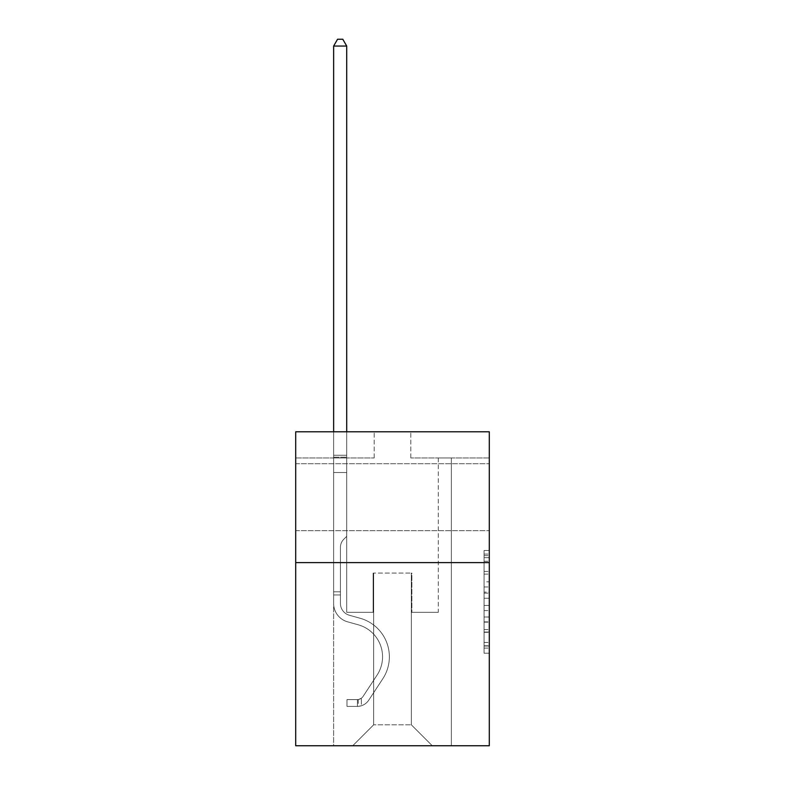 <?xml version="1.0" encoding="UTF-8"?>
<svg xmlns="http://www.w3.org/2000/svg" width="785" height="785" viewBox="0 0 785 785"><rect width="100%" height="100%" fill="white"/><g stroke="black" fill="none" stroke-linecap="round" stroke-linejoin="round"><path stroke-width="0.59" stroke-dasharray="3.92 2.94" d="M484.07 581.822L484.07 598.258L489.3 598.258L489.3 648.076L489.3 555.633L489.3 598.258L484.07 598.258L484.07 554.092L484.07 653.218L484.07 550.491L484.07 646.026L489.3 646.026L484.07 646.026L489.3 646.026L484.07 646.026L484.07 629.59L484.07 653.218L489.3 653.218L489.3 550.491L489.3 645.77L489.3 605.451L484.07 605.451L489.3 605.451L489.3 629.59L489.3 557.684L484.07 557.684L489.3 557.684L489.3 653.218L489.3 555.633L489.3 653.218L484.07 653.218L484.07 550.491L489.3 550.491L489.3 555.633L489.3 550.491L489.3 555.633L489.3 550.491L489.3 554.092L489.3 550.491L484.07 550.491L484.07 557.684L489.3 557.684L484.07 557.684L484.07 581.822L489.3 581.822M489.3 497.199L489.3 530.689L489.3 497.199M295.7 497.199L295.7 530.689L295.7 497.199M489.3 592.096L489.3 586.964L489.3 592.096L484.07 592.096L484.07 571.421L484.07 632.288L484.07 617.01L489.3 617.01L484.07 617.01L484.07 653.218L489.3 653.218L484.07 653.218L489.3 653.218L484.07 653.218L484.07 550.491L489.3 550.491L484.07 550.491L489.3 550.491L484.07 550.491L484.07 592.096L489.3 592.096M489.3 562.61L489.3 745.75L295.7 745.75L295.7 562.61L489.3 562.61L489.3 431.799L410.81 431.799L489.3 431.799L489.3 457.959L489.3 431.799L295.7 431.799L374.19 431.799L295.7 431.799L295.7 562.61L489.3 562.61L295.7 562.61M333.635 745.75L451.365 745.75L451.365 457.959L438.285 457.959L451.365 457.959L438.285 457.959L451.365 457.959L438.285 457.959L451.365 457.959L438.285 457.959L451.365 457.959L438.285 457.959L451.365 457.959L438.285 457.959L451.365 457.959L438.285 457.959L451.365 457.959L438.285 457.959L451.365 457.959L438.285 457.959L451.365 457.959L438.285 457.959L451.365 457.959L438.285 457.959L451.365 457.959L451.365 745.75L451.365 457.959L451.365 745.75L451.365 457.959L451.365 745.75L451.365 457.959L451.365 745.75L451.365 457.959L451.365 745.75L451.365 457.959L451.365 745.75L451.365 457.959L451.365 745.75L451.365 457.959L451.365 745.75L451.365 457.959L451.365 745.75L451.365 457.959L451.365 745.75L451.365 457.959L451.365 745.75L333.635 745.75L352.73 745.75L333.635 745.75L352.73 745.75L333.635 745.75L352.73 745.75L333.635 745.75L352.73 745.75L333.635 745.75L352.73 745.75L333.635 745.75L352.73 745.75L333.635 745.75L352.73 745.75L333.635 745.75L352.73 745.75L333.635 745.75L352.73 745.75L333.635 745.75L352.73 745.75L333.635 745.75L333.635 457.959L346.715 457.959L333.635 457.959L346.715 457.959L333.635 457.959L346.715 457.959L333.635 457.959L346.715 457.959L333.635 457.959L346.715 457.959L333.635 457.959L346.715 457.959L333.635 457.959L346.715 457.959L333.635 457.959L346.715 457.959L333.635 457.959L346.715 457.959L333.635 457.959L346.715 457.959L333.635 457.959L346.715 457.959L333.635 457.959L333.635 745.75M489.3 457.959L410.81 457.959L489.3 457.959M295.7 457.959L374.19 457.959L295.7 457.959L295.7 431.799L295.7 457.959M373.66 724.82L373.66 573.079L373.66 724.82L373.66 573.079L411.34 573.079L411.34 724.82L373.66 724.82L352.73 745.75L373.66 724.82L373.66 573.079L373.66 724.82L373.66 573.079L373.14 573.079L373.14 612.32L346.715 612.32L346.715 457.959L346.715 612.32L346.715 457.959L346.715 612.32L346.715 457.959L346.715 612.32L346.715 457.959L346.715 612.32L346.715 457.959L346.715 612.32L346.715 457.959L346.715 612.32L346.715 457.959L346.715 612.32L346.715 457.959L346.715 612.32L346.715 457.959L346.715 612.32L346.715 457.959L346.715 612.32L346.715 457.959L346.715 612.32L373.14 612.32L346.715 612.32L373.14 612.32L346.715 612.32L373.14 612.32L346.715 612.32L373.14 612.32L346.715 612.32L373.14 612.32L346.715 612.32L373.14 612.32L346.715 612.32L373.14 612.32L346.715 612.32L373.14 612.32L346.715 612.32L373.14 612.32L346.715 612.32L373.14 612.32L346.715 612.32L373.14 612.32L373.14 573.079L373.14 612.32L373.14 573.079L373.14 612.32L373.14 573.079L373.14 612.32L373.14 573.079L373.14 612.32L373.14 573.079L373.14 612.32L373.14 573.079L373.14 612.32L373.14 573.079L373.14 612.32L373.14 573.079L373.14 612.32L373.14 573.079L373.14 612.32L373.14 573.079L373.14 612.32L373.14 573.079L373.66 573.079L373.14 573.079L373.66 573.079L373.14 573.079L373.66 573.079L373.14 573.079L373.66 573.079L373.14 573.079L373.66 573.079L373.14 573.079L373.66 573.079L373.14 573.079L373.66 573.079L373.14 573.079L373.66 573.079L373.14 573.079L373.66 573.079L373.14 573.079L373.66 573.079L373.14 573.079L373.66 573.079L373.66 724.82L352.73 745.75L373.66 724.82L373.66 573.079L373.66 724.82L352.73 745.75L373.66 724.82L373.66 573.079L373.66 724.82L352.73 745.75L373.66 724.82L373.66 573.079L373.66 724.82L352.73 745.75L373.66 724.82L373.66 573.079L373.66 724.82L352.73 745.75L373.66 724.82L373.66 573.079L373.66 724.82L352.73 745.75L373.66 724.82L373.66 573.079L373.66 724.82L352.73 745.75L373.66 724.82L373.66 573.079L373.66 724.82L352.73 745.75L373.66 724.82L373.66 573.079L373.66 724.82L352.73 745.75L373.66 724.82L352.73 745.75L373.66 724.82L411.34 724.82L411.34 573.079L411.34 724.82L432.27 745.75L411.34 724.82L411.34 573.079L411.34 724.82L432.27 745.75L411.34 724.82L411.34 573.079L411.34 724.82L432.27 745.75L411.34 724.82L411.34 573.079L411.34 724.82L432.27 745.75L411.34 724.82L411.34 573.079L411.34 724.82L432.27 745.75L411.34 724.82L411.34 573.079L411.34 724.82L432.27 745.75L411.34 724.82L411.34 573.079L411.34 724.82L432.27 745.75L411.34 724.82L411.34 573.079L411.34 724.82L432.27 745.75L411.34 724.82L411.34 573.079L411.34 724.82L432.27 745.75L411.34 724.82L411.34 573.079L411.34 724.82L432.27 745.75L411.34 724.82L411.34 573.079L411.34 724.82L432.27 745.75L411.34 724.82L411.34 573.079L373.66 573.079L373.66 724.82L352.73 745.75L373.66 724.82M411.86 573.079L411.34 573.079L411.86 573.079L411.34 573.079L411.86 573.079L411.34 573.079L411.86 573.079L411.34 573.079L411.86 573.079L411.34 573.079L411.86 573.079L411.34 573.079L411.86 573.079L411.34 573.079L411.86 573.079L411.34 573.079L411.86 573.079L411.34 573.079L411.86 573.079L411.34 573.079L411.86 573.079L411.34 573.079L411.86 573.079L411.86 612.32L411.86 573.079M432.27 745.75L411.34 724.82L432.27 745.75M410.81 457.959L410.81 431.799L410.81 457.959M374.19 457.959L374.19 431.799L374.19 457.959M438.285 457.959L438.285 612.32L411.86 612.32L438.285 612.32L411.86 612.32L438.285 612.32L411.86 612.32L438.285 612.32L411.86 612.32L438.285 612.32L411.86 612.32L438.285 612.32L411.86 612.32L438.285 612.32L411.86 612.32L438.285 612.32L411.86 612.32L438.285 612.32L411.86 612.32L438.285 612.32L411.86 612.32L438.285 612.32L411.86 612.32L438.285 612.32L438.285 457.959M484.07 598.258L489.3 598.258L484.07 598.258M484.07 554.092L484.07 550.491L484.07 554.092L489.3 554.092L484.07 554.092M484.07 632.033L484.07 610.583L484.07 632.033L489.3 632.033L484.07 632.033M484.07 610.583L484.07 605.451L489.3 605.451L484.07 605.451L484.07 610.583L489.3 610.583L484.07 610.583M484.07 571.421L484.07 557.684L484.07 571.421L489.3 571.421L484.07 571.421M484.07 550.491L489.3 550.491L484.07 550.491L484.07 555.633L484.07 550.491L489.3 550.491M484.07 653.218L489.3 653.218L484.07 653.218L484.07 648.076L484.07 653.218M340.435 591.812L340.435 594.952L333.635 594.952L333.635 591.812L333.635 603.429L333.635 46.05L333.635 472.501L333.635 46.05L346.715 46.05L346.715 455.241L346.715 46.05L333.635 46.05L337.56 39.25L342.79 39.25L337.56 39.25L333.635 46.05L333.635 472.501L333.635 46.05L346.715 46.05L342.79 39.25L346.715 46.05L346.715 472.501L333.635 472.501L333.635 46.05L337.56 39.25L342.79 39.25L337.56 39.25L333.635 46.05L333.635 472.501L333.635 46.05L346.715 46.05L333.635 46.05L337.56 39.25L342.79 39.25L346.715 46.05L342.79 39.25L337.56 39.25L333.635 46.05L333.635 472.501L333.635 46.05L346.715 46.05L346.715 455.241L346.715 46.05L333.635 46.05L337.56 39.25L342.79 39.25L346.715 46.05L342.79 39.25L337.56 39.25L333.635 46.05L333.635 472.501L333.635 46.05L346.715 46.05L346.715 457.194L346.715 46.05L333.635 46.05L337.56 39.25L342.79 39.25L346.715 46.05L342.79 39.25L337.56 39.25L333.635 46.05L333.635 472.501L346.715 472.501L346.715 536.341L343.761 539.295A11.373 11.373 0 0 0 340.435 547.331A11.373 11.373 0 0 1 343.761 539.295L346.715 536.341L346.715 457.194L346.715 472.501L333.635 472.501L333.635 603.429A19.095 19.095 0 0 0 347.608 621.828A19.095 19.095 0 0 1 333.635 603.429L333.635 472.501L346.715 472.501L346.715 536.341L343.761 539.295A11.373 11.373 0 0 0 340.435 547.331A11.373 11.373 0 0 1 343.761 539.295L346.715 536.341L346.715 455.241L346.715 472.501L333.635 472.501L333.635 603.429A19.095 19.095 0 0 0 347.608 621.828A19.095 19.095 0 0 1 333.635 603.429L333.635 472.501L346.715 472.501L346.715 536.341L343.761 539.295A11.373 11.373 0 0 0 340.435 547.331A11.373 11.373 0 0 1 343.761 539.295L346.715 536.341L346.715 46.05L346.715 472.501L333.635 472.501L333.635 603.429A19.095 19.095 0 0 0 347.608 621.828A19.095 19.095 0 0 1 333.635 603.429L333.635 472.501L346.715 472.501L346.715 536.341L343.761 539.295A11.373 11.373 0 0 0 340.435 547.331A11.373 11.373 0 0 1 343.761 539.295L346.715 536.341L346.715 46.05L333.635 46.05L346.715 46.05L342.79 39.25L346.715 46.05L346.715 472.501L333.635 472.501L333.635 603.429A19.095 19.095 0 0 0 347.608 621.828L358.254 624.801L347.608 621.828A19.095 19.095 0 0 1 333.635 603.429L333.635 472.501L346.715 472.501L346.715 536.341L343.761 539.295A11.373 11.373 0 0 0 340.435 547.331A11.373 11.373 0 0 1 343.761 539.295L346.715 536.341L346.715 46.05L333.635 46.05L337.56 39.25L342.79 39.25L337.56 39.25L333.635 46.05L333.635 455.241L333.635 46.05L346.715 46.05L342.79 39.25L346.715 46.05L346.715 472.501L333.635 472.501L333.635 603.429A19.095 19.095 0 0 0 347.608 621.828A19.095 19.095 0 0 1 333.635 603.429L333.635 472.501L346.715 472.501L346.715 536.341L343.761 539.295A11.373 11.373 0 0 0 340.435 547.331A11.373 11.373 0 0 1 343.761 539.295L346.715 536.341L346.715 46.05L333.635 46.05L337.56 39.25L342.79 39.25L337.56 39.25L333.635 46.05L333.635 457.194L333.635 46.05L346.715 46.05L342.79 39.25L346.715 46.05L346.715 472.501L333.635 472.501L333.635 603.429A19.095 19.095 0 0 0 347.608 621.828A19.095 19.095 0 0 1 333.635 603.429L333.635 472.501L346.715 472.501L346.715 536.341L343.761 539.295A11.373 11.373 0 0 0 340.435 547.331A11.373 11.373 0 0 1 343.761 539.295L346.715 536.341L346.715 46.05L333.635 46.05L337.56 39.25L342.79 39.25L337.56 39.25L333.635 46.05L333.635 603.429A19.095 19.095 0 0 0 347.608 621.828L358.254 624.801L347.608 621.828A19.095 19.095 0 0 1 333.635 603.429L333.635 472.501L346.715 472.501L346.715 536.341L343.761 539.295A11.373 11.373 0 0 0 340.435 547.331A11.373 11.373 0 0 1 343.761 539.295L346.715 536.341L346.715 472.501L333.635 472.501L333.635 603.429A19.095 19.095 0 0 0 347.608 621.828A19.095 19.095 0 0 1 333.635 603.429L333.635 472.501L346.715 472.501L346.715 457.194L346.715 536.341L343.761 539.295A11.373 11.373 0 0 0 340.435 547.331A11.373 11.373 0 0 1 343.761 539.295L346.715 536.341L346.715 472.501L333.635 472.501L333.635 603.429A19.095 19.095 0 0 0 347.608 621.828A19.095 19.095 0 0 1 333.635 603.429L333.635 472.501L346.715 472.501L346.715 455.241L346.715 536.341L343.761 539.295A11.373 11.373 0 0 0 340.435 547.331A11.373 11.373 0 0 1 343.761 539.295L346.715 536.341L346.715 472.501L333.635 472.501L333.635 603.429A19.095 19.095 0 0 0 347.608 621.828L358.254 624.801A33.225 33.225 0 0 1 377.114 675.031A33.225 33.225 0 0 0 358.254 624.801L347.608 621.828A19.095 19.095 0 0 1 333.635 603.429L333.635 472.501L346.715 472.501L346.715 46.05L342.79 39.25L346.715 46.05L346.715 536.341L343.761 539.295A11.373 11.373 0 0 0 340.435 547.331A11.373 11.373 0 0 1 343.761 539.295L346.715 536.341L346.715 472.501L333.635 472.501L333.635 603.429L333.635 594.952L340.435 594.952L340.435 591.812L333.635 591.812L340.435 591.812L340.435 603.429L340.435 547.331L340.435 603.429A12.295 12.295 0 0 0 349.433 615.273A12.295 12.295 0 0 1 340.435 603.429L340.435 547.331L340.435 603.429L340.435 591.812L333.635 591.812L340.435 591.812L340.435 603.429A12.295 12.295 0 0 0 349.433 615.273A12.295 12.295 0 0 1 340.435 603.429L340.435 547.331L340.435 603.429A12.295 12.295 0 0 0 349.433 615.273A12.295 12.295 0 0 1 340.435 603.429L340.435 547.331L340.435 603.429L340.435 591.812L333.635 591.812L340.435 591.812L340.435 603.429A12.295 12.295 0 0 0 349.433 615.273L360.079 618.246L349.433 615.273A12.295 12.295 0 0 1 340.435 603.429L340.435 547.331L340.435 603.429A12.295 12.295 0 0 0 349.433 615.273A12.295 12.295 0 0 1 340.435 603.429L340.435 547.331L340.435 603.429L340.435 591.812L333.635 591.812L340.435 591.812L340.435 603.429A12.295 12.295 0 0 0 349.433 615.273A12.295 12.295 0 0 1 340.435 603.429L340.435 547.331L340.435 603.429A12.295 12.295 0 0 0 349.433 615.273L360.079 618.246L349.433 615.273A12.295 12.295 0 0 1 340.435 603.429L340.435 547.331L340.435 603.429L340.435 591.812L333.635 591.812L340.435 591.812L340.435 603.429A12.295 12.295 0 0 0 349.433 615.273A12.295 12.295 0 0 1 340.435 603.429L340.435 547.331L340.435 603.429A12.295 12.295 0 0 0 349.433 615.273A12.295 12.295 0 0 1 340.435 603.429L340.435 547.331L340.435 603.429L340.435 591.812L333.635 591.812M357.44 706.402A13.865 13.865 0 0 0 368.773 700.141L382.805 678.76A40.025 40.025 0 0 0 360.079 618.246L349.433 615.273L360.079 618.246A40.025 40.025 0 0 1 382.805 678.76A40.025 40.025 0 0 0 360.079 618.246L349.433 615.273A12.295 12.295 0 0 1 340.435 603.429A12.295 12.295 0 0 0 349.433 615.273A12.295 12.295 0 0 1 340.435 603.429L340.435 547.331L340.435 603.429A12.295 12.295 0 0 0 349.433 615.273A12.295 12.295 0 0 1 340.435 603.429A12.295 12.295 0 0 0 349.433 615.273L360.079 618.246L349.433 615.273A12.295 12.295 0 0 1 340.435 603.429A12.295 12.295 0 0 0 349.433 615.273L360.079 618.246L349.433 615.273A12.295 12.295 0 0 1 340.435 603.429A12.295 12.295 0 0 0 349.433 615.273A12.295 12.295 0 0 1 340.435 603.429A12.295 12.295 0 0 0 349.433 615.273L360.079 618.246A40.025 40.025 0 0 1 382.805 678.76A40.025 40.025 0 0 0 360.079 618.246L349.433 615.273A12.295 12.295 0 0 1 340.435 603.429A12.295 12.295 0 0 0 349.433 615.273L360.079 618.246L349.433 615.273A12.295 12.295 0 0 1 340.435 603.429A12.295 12.295 0 0 0 349.433 615.273A12.295 12.295 0 0 1 340.435 603.429A12.295 12.295 0 0 0 349.433 615.273L360.079 618.246L349.433 615.273A12.295 12.295 0 0 1 340.435 603.429A12.295 12.295 0 0 0 349.433 615.273L360.079 618.246A40.025 40.025 0 0 1 382.805 678.76L368.773 700.141L382.805 678.76A40.025 40.025 0 0 0 360.079 618.246L349.433 615.273A12.295 12.295 0 0 1 340.435 603.429A12.295 12.295 0 0 0 349.433 615.273A12.295 12.295 0 0 1 340.435 603.429A12.295 12.295 0 0 0 349.433 615.273L360.079 618.246L349.433 615.273A12.295 12.295 0 0 1 340.435 603.429A12.295 12.295 0 0 0 349.433 615.273L360.079 618.246A40.025 40.025 0 0 1 382.805 678.76A40.025 40.025 0 0 0 360.079 618.246L349.433 615.273L360.079 618.246A40.025 40.025 0 0 1 382.805 678.76A40.025 40.025 0 0 0 360.079 618.246L349.433 615.273L360.079 618.246A40.025 40.025 0 0 1 382.805 678.76L368.773 700.141L382.805 678.76A40.025 40.025 0 0 0 360.079 618.246L349.433 615.273L360.079 618.246A40.025 40.025 0 0 1 382.805 678.76A40.025 40.025 0 0 0 360.079 618.246L349.433 615.273L360.079 618.246A40.025 40.025 0 0 1 382.805 678.76A40.025 40.025 0 0 0 360.079 618.246L349.433 615.273L360.079 618.246A40.025 40.025 0 0 1 382.805 678.76L368.773 700.141A13.865 13.865 0 0 1 361.365 705.754A13.865 13.865 0 0 0 368.773 700.141L382.805 678.76A40.025 40.025 0 0 0 360.079 618.246L349.433 615.273L360.079 618.246A40.025 40.025 0 0 1 382.805 678.76A40.025 40.025 0 0 0 360.079 618.246L349.433 615.273L360.079 618.246A40.025 40.025 0 0 1 382.805 678.76A40.025 40.025 0 0 0 360.079 618.246A40.025 40.025 0 0 1 382.805 678.76L368.773 700.141L382.805 678.76A40.025 40.025 0 0 0 360.079 618.246A40.025 40.025 0 0 1 382.805 678.76L368.773 700.141L382.805 678.76A40.025 40.025 0 0 0 360.079 618.246A40.025 40.025 0 0 1 382.805 678.76A40.025 40.025 0 0 0 360.079 618.246A40.025 40.025 0 0 1 382.805 678.76L368.773 700.141A13.865 13.865 0 0 1 361.365 705.754C357.332 706.608 357.332 706.608 361.365 705.754C357.332 706.608 357.332 706.608 361.365 705.754A13.865 13.865 0 0 0 368.773 700.141L382.805 678.76A40.025 40.025 0 0 0 360.079 618.246A40.025 40.025 0 0 1 382.805 678.76L368.773 700.141L382.805 678.76A40.025 40.025 0 0 0 360.079 618.246A40.025 40.025 0 0 1 382.805 678.76A40.025 40.025 0 0 0 360.079 618.246A40.025 40.025 0 0 1 382.805 678.76L368.773 700.141L382.805 678.76A40.025 40.025 0 0 0 360.079 618.246A40.025 40.025 0 0 1 382.805 678.76L368.773 700.141A13.865 13.865 0 0 1 361.365 705.754C357.332 706.608 357.332 706.608 361.365 705.754C357.332 706.608 357.332 706.608 361.365 705.754A13.865 13.865 0 0 0 368.773 700.141L382.805 678.76A40.025 40.025 0 0 0 360.079 618.246A40.025 40.025 0 0 1 382.805 678.76A40.025 40.025 0 0 0 360.079 618.246A40.025 40.025 0 0 1 382.805 678.76L368.773 700.141L382.805 678.76A40.025 40.025 0 0 0 360.079 618.246A40.025 40.025 0 0 1 382.805 678.76L368.773 700.141A13.865 13.865 0 0 1 361.365 705.754C357.332 706.608 357.332 706.608 361.365 705.754C357.332 706.608 357.332 706.608 361.365 705.754A13.865 13.865 0 0 0 368.773 700.141L382.805 678.76L368.773 700.141A13.865 13.865 0 0 1 361.365 705.754C357.332 706.608 357.332 706.608 361.365 705.754C357.332 706.608 357.332 706.608 361.365 705.754A13.865 13.865 0 0 0 368.773 700.141L382.805 678.76L368.773 700.141A13.865 13.865 0 0 1 361.365 705.754C357.332 706.608 357.332 706.608 361.365 705.754C357.332 706.608 357.332 706.608 361.365 705.754A13.865 13.865 0 0 0 368.773 700.141L382.805 678.76L368.773 700.141A13.865 13.865 0 0 1 361.365 705.754C357.332 706.608 357.332 706.608 361.365 705.754C357.332 706.608 357.332 706.608 361.365 705.754A13.865 13.865 0 0 0 368.773 700.141L382.805 678.76L368.773 700.141A13.865 13.865 0 0 1 361.365 705.754C357.332 706.608 357.332 706.608 361.365 705.754C357.332 706.608 357.332 706.608 361.365 705.754A13.865 13.865 0 0 0 368.773 700.141L382.805 678.76L368.773 700.141A13.865 13.865 0 0 1 361.365 705.754C357.332 706.608 357.332 706.608 361.365 705.754C357.332 706.608 357.332 706.608 361.365 705.754A13.865 13.865 0 0 0 368.773 700.141L382.805 678.76L368.773 700.141A13.865 13.865 0 0 1 361.365 705.754C357.332 706.608 357.332 706.608 361.365 705.754C357.332 706.608 357.332 706.608 361.365 705.754A13.865 13.865 0 0 0 368.773 700.141L382.805 678.76L368.773 700.141A13.865 13.865 0 0 1 361.365 705.754C357.332 706.608 357.332 706.608 361.365 705.754C357.332 706.608 357.332 706.608 361.365 705.754A13.865 13.865 0 0 0 368.773 700.141A13.865 13.865 0 0 1 357.44 706.402L357.44 699.592A7.065 7.065 0 0 0 363.082 696.413L377.114 675.031A33.225 33.225 0 0 0 358.254 624.801L347.608 621.828A19.095 19.095 0 0 1 333.635 603.429A19.095 19.095 0 0 0 347.608 621.828A19.095 19.095 0 0 1 333.635 603.429A19.095 19.095 0 0 0 347.608 621.828L358.254 624.801L347.608 621.828A19.095 19.095 0 0 1 333.635 603.429A19.095 19.095 0 0 0 347.608 621.828L358.254 624.801A33.225 33.225 0 0 1 377.114 675.031A33.225 33.225 0 0 0 358.254 624.801L347.608 621.828A19.095 19.095 0 0 1 333.635 603.429A19.095 19.095 0 0 0 347.608 621.828A19.095 19.095 0 0 1 333.635 603.429A19.095 19.095 0 0 0 347.608 621.828L358.254 624.801L347.608 621.828A19.095 19.095 0 0 1 333.635 603.429A19.095 19.095 0 0 0 347.608 621.828L358.254 624.801L347.608 621.828A19.095 19.095 0 0 1 333.635 603.429A19.095 19.095 0 0 0 347.608 621.828A19.095 19.095 0 0 1 333.635 603.429A19.095 19.095 0 0 0 347.608 621.828L358.254 624.801A33.225 33.225 0 0 1 377.114 675.031L363.082 696.413L377.114 675.031A33.225 33.225 0 0 0 358.254 624.801L347.608 621.828A19.095 19.095 0 0 1 333.635 603.429A19.095 19.095 0 0 0 347.608 621.828L358.254 624.801L347.608 621.828A19.095 19.095 0 0 1 333.635 603.429A19.095 19.095 0 0 0 347.608 621.828A19.095 19.095 0 0 1 333.635 603.429A19.095 19.095 0 0 0 347.608 621.828L358.254 624.801L347.608 621.828A19.095 19.095 0 0 1 333.635 603.429A19.095 19.095 0 0 0 347.608 621.828L358.254 624.801A33.225 33.225 0 0 1 377.114 675.031A33.225 33.225 0 0 0 358.254 624.801L347.608 621.828L358.254 624.801A33.225 33.225 0 0 1 377.114 675.031A33.225 33.225 0 0 0 358.254 624.801L347.608 621.828L358.254 624.801A33.225 33.225 0 0 1 377.114 675.031L363.082 696.413L377.114 675.031A33.225 33.225 0 0 0 358.254 624.801L347.608 621.828L358.254 624.801A33.225 33.225 0 0 1 377.114 675.031A33.225 33.225 0 0 0 358.254 624.801L347.608 621.828L358.254 624.801A33.225 33.225 0 0 1 377.114 675.031A33.225 33.225 0 0 0 358.254 624.801L347.608 621.828L358.254 624.801A33.225 33.225 0 0 1 377.114 675.031L363.082 696.413A7.065 7.065 0 0 1 361.365 698.228C357.401 700.043 357.401 700.043 361.365 698.228C357.401 700.043 357.401 700.043 361.365 698.228A7.065 7.065 0 0 0 363.082 696.413L377.114 675.031A33.225 33.225 0 0 0 358.254 624.801L347.608 621.828L358.254 624.801A33.225 33.225 0 0 1 377.114 675.031A33.225 33.225 0 0 0 358.254 624.801L347.608 621.828L358.254 624.801A33.225 33.225 0 0 1 377.114 675.031A33.225 33.225 0 0 0 358.254 624.801A33.225 33.225 0 0 1 377.114 675.031L363.082 696.413L377.114 675.031A33.225 33.225 0 0 0 358.254 624.801A33.225 33.225 0 0 1 377.114 675.031L363.082 696.413L377.114 675.031A33.225 33.225 0 0 0 358.254 624.801A33.225 33.225 0 0 1 377.114 675.031A33.225 33.225 0 0 0 358.254 624.801A33.225 33.225 0 0 1 377.114 675.031L363.082 696.413A7.065 7.065 0 0 1 361.365 698.228C357.401 700.043 357.401 700.043 361.365 698.228C357.401 700.043 357.401 700.043 361.365 698.228A7.065 7.065 0 0 0 363.082 696.413L377.114 675.031A33.225 33.225 0 0 0 358.254 624.801A33.225 33.225 0 0 1 377.114 675.031L363.082 696.413L377.114 675.031A33.225 33.225 0 0 0 358.254 624.801A33.225 33.225 0 0 1 377.114 675.031A33.225 33.225 0 0 0 358.254 624.801A33.225 33.225 0 0 1 377.114 675.031L363.082 696.413L377.114 675.031A33.225 33.225 0 0 0 358.254 624.801A33.225 33.225 0 0 1 377.114 675.031L363.082 696.413A7.065 7.065 0 0 1 361.365 698.228C357.401 700.043 357.401 700.043 361.365 698.228C357.401 700.043 357.401 700.043 361.365 698.228A7.065 7.065 0 0 0 363.082 696.413L377.114 675.031A33.225 33.225 0 0 0 358.254 624.801A33.225 33.225 0 0 1 377.114 675.031A33.225 33.225 0 0 0 358.254 624.801A33.225 33.225 0 0 1 377.114 675.031L363.082 696.413L377.114 675.031A33.225 33.225 0 0 0 358.254 624.801A33.225 33.225 0 0 1 377.114 675.031L363.082 696.413A7.065 7.065 0 0 1 361.365 698.228C357.401 700.043 357.401 700.043 361.365 698.228C357.401 700.043 357.401 700.043 361.365 698.228A7.065 7.065 0 0 0 363.082 696.413L377.114 675.031L363.082 696.413A7.065 7.065 0 0 1 361.365 698.228C357.401 700.043 357.401 700.043 361.365 698.228C357.401 700.043 357.401 700.043 361.365 698.228A7.065 7.065 0 0 0 363.082 696.413L377.114 675.031L363.082 696.413A7.065 7.065 0 0 1 361.365 698.228C357.401 700.043 357.401 700.043 361.365 698.228C357.401 700.043 357.401 700.043 361.365 698.228A7.065 7.065 0 0 0 363.082 696.413L377.114 675.031L363.082 696.413A7.065 7.065 0 0 1 361.365 698.228C357.401 700.043 357.401 700.043 361.365 698.228C357.401 700.043 357.401 700.043 361.365 698.228A7.065 7.065 0 0 0 363.082 696.413L377.114 675.031L363.082 696.413A7.065 7.065 0 0 1 361.365 698.228C357.401 700.043 357.401 700.043 361.365 698.228C357.401 700.043 357.401 700.043 361.365 698.228A7.065 7.065 0 0 0 363.082 696.413L377.114 675.031L363.082 696.413A7.065 7.065 0 0 1 361.365 698.228C357.401 700.043 357.401 700.043 361.365 698.228C357.401 700.043 357.401 700.043 361.365 698.228A7.065 7.065 0 0 0 363.082 696.413L377.114 675.031L363.082 696.413A7.065 7.065 0 0 1 361.365 698.228C357.401 700.043 357.401 700.043 361.365 698.228C357.401 700.043 357.401 700.043 361.365 698.228A7.065 7.065 0 0 0 363.082 696.413L377.114 675.031L363.082 696.413A7.065 7.065 0 0 1 361.365 698.228C357.401 700.043 357.401 700.043 361.365 698.228C357.401 700.043 357.401 700.043 361.365 698.228A7.065 7.065 0 0 0 363.082 696.413A7.065 7.065 0 0 1 357.44 699.592L357.44 706.402L346.98 706.402L357.44 706.402A13.865 13.865 0 0 0 368.773 700.141A13.865 13.865 0 0 1 357.44 706.402L357.44 699.592L346.98 699.602L357.44 699.592A7.065 7.065 0 0 0 363.082 696.413A7.065 7.065 0 0 1 357.44 699.592L357.44 706.402L346.98 706.402L346.98 699.602L346.98 706.402L357.44 706.402A13.865 13.865 0 0 0 368.773 700.141A13.865 13.865 0 0 1 357.44 706.402L357.44 699.592L346.98 699.602L357.44 699.592A7.065 7.065 0 0 0 363.082 696.413A7.065 7.065 0 0 1 357.44 699.592L357.44 706.402L346.98 706.402L346.98 699.602L346.98 706.402L357.44 706.402A13.865 13.865 0 0 0 368.773 700.141A13.865 13.865 0 0 1 357.44 706.402L357.44 699.592L346.98 699.602L357.44 699.592A7.065 7.065 0 0 0 363.082 696.413A7.065 7.065 0 0 1 357.44 699.592L357.44 706.402L346.98 706.402L346.98 699.602L346.98 706.402L357.44 706.402A13.865 13.865 0 0 0 368.773 700.141A13.865 13.865 0 0 1 357.44 706.402L357.44 699.592L346.98 699.602L357.44 699.592A7.065 7.065 0 0 0 363.082 696.413A7.065 7.065 0 0 1 357.44 699.592L357.44 706.402L346.98 706.402L346.98 699.602L346.98 706.402L357.44 706.402A13.865 13.865 0 0 0 368.773 700.141A13.865 13.865 0 0 1 357.44 706.402L357.44 699.592L346.98 699.602L357.44 699.592A7.065 7.065 0 0 0 363.082 696.413A7.065 7.065 0 0 1 357.44 699.592L357.44 706.402L346.98 706.402L346.98 699.602L346.98 706.402L357.44 706.402A13.865 13.865 0 0 0 368.773 700.141A13.865 13.865 0 0 1 357.44 706.402L357.44 699.592L346.98 699.602L357.44 699.592A7.065 7.065 0 0 0 363.082 696.413A7.065 7.065 0 0 1 357.44 699.592L357.44 706.402L346.98 706.402L346.98 699.602L346.98 706.402L357.44 706.402A13.865 13.865 0 0 0 368.773 700.141A13.865 13.865 0 0 1 357.44 706.402L357.44 699.592L346.98 699.602L357.44 699.592A7.065 7.065 0 0 0 363.082 696.413A7.065 7.065 0 0 1 357.44 699.592L357.44 706.402L346.98 706.402L346.98 699.602L346.98 706.402L357.44 706.402A13.865 13.865 0 0 0 368.773 700.141A13.865 13.865 0 0 1 357.44 706.402L357.44 699.592L346.98 699.602L357.44 699.592A7.065 7.065 0 0 0 363.082 696.413A7.065 7.065 0 0 1 357.44 699.592L357.44 706.402L346.98 706.402L346.98 699.602L346.98 706.402L357.44 706.402A13.865 13.865 0 0 0 368.773 700.141A13.865 13.865 0 0 1 357.44 706.402L357.44 699.592L346.98 699.602L357.44 699.592A7.065 7.065 0 0 0 363.082 696.413A7.065 7.065 0 0 1 357.44 699.592L357.44 706.402L346.98 706.402L346.98 699.602L346.98 706.402L357.44 706.402A13.865 13.865 0 0 0 368.773 700.141A13.865 13.865 0 0 1 357.44 706.402L357.44 699.592L346.98 699.602L357.44 699.592A7.065 7.065 0 0 0 363.082 696.413A7.065 7.065 0 0 1 357.44 699.592L357.44 706.402L346.98 706.402L346.98 699.602L346.98 706.402L357.44 706.402M333.635 431.799L333.635 46.05L346.715 46.05L333.635 46.05L337.56 39.25L342.79 39.25L337.56 39.25L333.635 46.05L333.635 455.241L333.635 46.05L346.715 46.05L342.79 39.25L346.715 46.05L346.715 455.241L346.715 46.05L333.635 46.05L337.56 39.25L342.79 39.25L337.56 39.25L333.635 46.05L346.715 46.05L342.79 39.25L346.715 46.05L346.715 431.799M346.98 699.602L357.185 699.602L346.98 699.602L346.98 706.402L346.98 699.602M333.635 455.241L333.635 457.194L333.635 455.241L346.715 455.241L333.635 455.241M361.365 705.754C357.332 706.608 357.332 706.608 361.365 705.754C357.332 706.608 357.332 706.608 361.365 705.754L361.365 698.228L361.365 705.754M346.715 46.05L342.79 39.25L337.56 39.25L333.635 46.05M484.07 629.59L489.3 629.59L484.07 629.59M484.07 621.887L489.3 621.887M484.07 574.12L489.3 574.12L484.07 574.12M484.07 555.633L489.3 555.633M484.07 648.076L489.3 648.076M484.07 642.434L489.3 642.434M484.07 561.275L489.3 561.275M484.07 593.126L489.3 593.126L484.07 593.126M484.07 622.142L489.3 622.142L484.07 622.142M484.07 632.288L489.3 632.288L484.07 632.288M484.07 586.964L489.3 586.964L484.07 586.964M333.635 457.194L346.715 457.194L333.635 457.194M340.435 594.952L333.635 594.952L340.435 594.952M295.7 463.719L489.3 463.719L295.7 463.719M295.7 530.689L489.3 530.689L295.7 530.689M484.07 645.77L489.3 645.77M484.07 646.026L489.3 646.026M484.07 557.684L489.3 557.684M358.225 699.523L358.225 706.363"/><path stroke-width="1.18" d="M489.3 562.61L489.3 745.75L295.7 745.75L295.7 431.799L489.3 431.799L489.3 562.61L295.7 562.61M346.715 431.799L346.715 46.05L333.635 46.05L333.635 431.799M333.635 46.05L337.56 39.25L342.79 39.25L346.715 46.05"/></g></svg>
